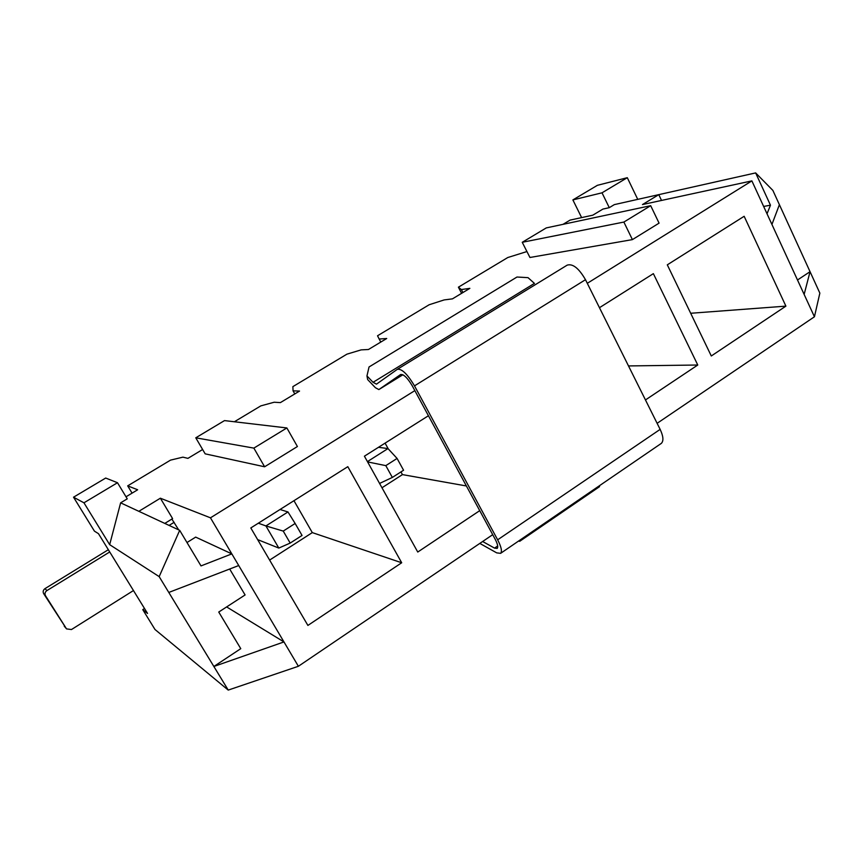 <?xml version="1.0" encoding="UTF-8"?>
<svg xmlns="http://www.w3.org/2000/svg" width="863" height="863" viewBox="0 0 863 863"><rect width="100%" height="100%" fill="white"/><g stroke="black" fill="none" stroke-linecap="round" stroke-linejoin="round"><path stroke-width="1.29" d="M661.533 200.443L658.771 194.65L755.643 172.913L770.465 205.189L767.024 213.797L814.435 316.775L819.85 293.118L772.87 190.41L755.643 172.913M763.647 206.451L770.465 205.189M563.01 224.348L570.065 220.108L592.805 215.178L602.903 209.083L609.278 207.67L602.018 192.816L572.881 199.914L597.39 185.318L627.293 177.692L602.018 192.816M609.278 207.67L614.337 204.617L658.771 194.65L642.482 204.563L751.878 180.885L767.024 213.797M637.746 199.364L627.293 177.692M293.959 500.691L312.298 532.611L269.623 560.076M202.622 449.504L187.929 458.361L182.924 457.153L170.54 460.119L127.692 485.858L132.082 493.14M234.391 421.759L260.82 405.88L274.164 402.234L280.389 402.611L299.537 391.068L293.064 390.853L294.801 393.927M414.855 390.615L210.464 517.822L298.382 666.279L492.719 534.672M657.121 423.323L814.435 316.775M298.382 666.279L228.231 690.087L154.984 629.483L142.762 609.634L147.541 613.431L98.479 533.679L94.423 531.123L73.528 497.196L105.685 478.048L117.497 482.73L127.249 498.836L120.626 502.838L138.846 511.317L160.367 498.21L210.464 517.822M650.691 205.685L659.073 223.139L632.406 239.612L529.947 257.487L522.244 242.298L546.279 227.908L650.691 205.685L623.873 222.061L522.244 242.298M195.772 437.811L205.167 453.841L264.617 466.786L297.411 446.527L286.861 427.951L224.509 420.594L195.772 437.811L253.862 448.113L286.861 427.951M126.009 496.797L137.649 489.774L127.692 485.858M751.878 180.885L587.293 283.312M526.937 251.543L507.778 257.53L458.404 287.185L461.36 289.558L469.86 288.35L452.449 298.857L444.143 299.925L429.17 304.747L377.53 335.772L379.17 339.03L386.71 338.501L368.458 349.504L361.144 349.882L346.937 354.154L292.87 386.635L293.064 390.853M479.731 510.648L417.757 552.04L364.413 456.193L428.436 415.739M599.451 307.703L653.367 273.647L697.768 365.017L645.459 399.947M667.304 264.833L744.154 216.289L785.902 306.138L711.295 355.977L667.304 264.833M250.809 527.951L347.811 466.678L401.694 562.762L307.897 625.427L250.809 527.951M385.081 443.129L388.231 448.836M400.95 471.91L402.438 474.607L381.985 487.768M458.404 287.185L461.608 293.334M186.991 542.536L195.664 537.11L231.823 553.884L201.003 565.912L179.687 530.346L159.17 576.624L109.666 544.661L120.626 502.838M109.666 544.661L83.948 502.805L117.497 482.73M229.677 569.019L245.092 594.952L218.749 612.04L240.766 648.663L213.862 666.473L228.231 690.087M73.528 497.196L83.948 502.805M226.635 606.926L283.959 641.932L213.862 666.473L168.792 592.45L238.727 565.535M159.17 576.624L168.792 592.45M144.52 608.523L142.762 609.634M572.881 199.914L581.619 217.605M771.932 224.445L779.397 204.682M138.846 511.317L179.687 530.346M797.498 280L810.044 271.683L804.143 294.412M599.569 485.632L599.515 486.678L519.709 541.306L518.598 541.025M519.677 540.292L519.709 541.306M164.801 523.409L172.6 518.609L160.367 498.21M632.406 239.612L623.873 222.061M264.617 466.786L253.862 448.113M690.68 313.269L785.902 306.138M628.501 365.934L697.768 365.017M461.36 289.558L462.924 292.535M379.17 339.03L380.81 342.05M402.438 474.607L466.387 485.966M312.298 532.611L401.694 562.762M290.184 543.075L302.05 535.448L295.146 523.474L283.237 531.079L290.184 543.075L278.814 548.07L265.923 525.934L258.317 523.205M283.237 531.079L265.923 525.934L287.972 511.953L280.022 509.494M257.627 539.602L278.814 548.07M295.146 523.474L287.972 511.953M392.341 477.433L403.571 470.227L397.077 458.436L385.804 465.632L392.341 477.433L379.58 483.442M367.422 461.608L387.983 448.577L378.479 447.304M385.804 465.632L367.595 461.91M397.077 458.436L387.983 448.577M479.806 543.41L496.71 552.87L500.616 553.334C502.288 551.381 501.295 546.872 497.649 539.817L414.499 385.869C407.401 373.992 401.673 368.479 397.304 369.342L376.484 384.143L373.043 382.309L366.958 375.923L367.649 379.558L375.405 387.714L378.857 389.569L400.561 374.564C403.55 374.013 407.455 377.767 412.266 385.837L495.157 539.192C497.649 544.003 498.329 547.077 497.185 548.415L494.542 548.113L482.633 541.5M660.961 443.636L661.338 443.377C663.766 440.939 663.367 436.279 660.141 429.375L585.492 279.698C578.89 268.285 572.795 263.431 567.185 265.135L397.509 369.213M366.958 375.923L369.04 366.969L516.991 277.023L528.037 277.659L534.434 283.398L373.043 382.309M171.866 519.062L178.684 529.882M133.463 590.551L71.467 629.537L66.537 628.9L45.512 595.74C44.531 593.744 44.984 592.04 46.872 590.616L109.72 551.964M66.537 628.9L43.679 593.679C42.708 591.705 43.15 590.012 45.016 588.609L108.339 549.72M494.542 548.113L497.703 545.966M497.649 539.817L660.141 429.375M414.499 385.869L585.492 279.698M378.857 389.569L402.881 374.769M174.143 522.298L169.094 525.416M45.016 588.609L46.872 590.616M64.25 626.193L66.278 628.544M43.679 593.679L45.512 595.74M500.616 553.334L661.338 443.377"/></g></svg>
